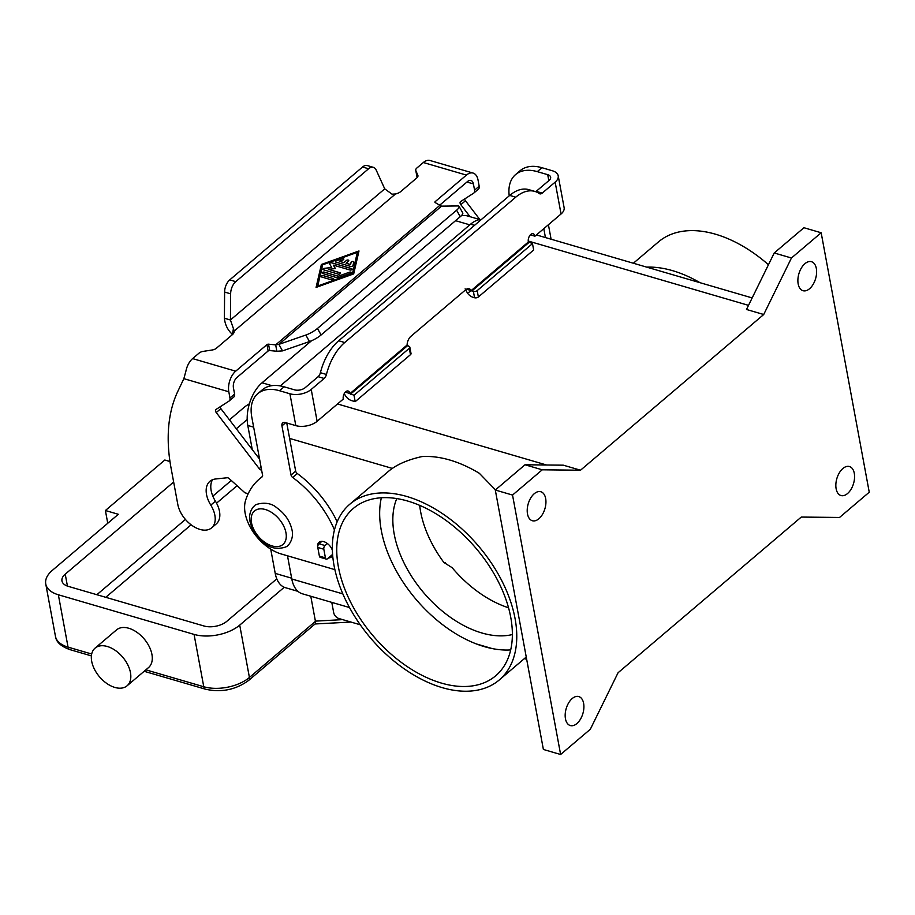 <?xml version="1.0" encoding="UTF-8"?>
<svg xmlns="http://www.w3.org/2000/svg" width="915" height="915" viewBox="0 0 915 915"><rect width="100%" height="100%" fill="white"/><g stroke="black" fill="none" stroke-linecap="round" stroke-linejoin="round"><path stroke-width="1.37" d="M248.182 493.734L244.934 492.785L229.196 478.602A2.745 1.693 -130.4 0 0 227.172 477.756L215.643 478.98A24.716 15.2 -130.4 0 0 209.912 481.313A24.716 15.2 -130.4 0 0 210.793 505.114A23.618 14.526 49.6 0 1 211.628 527.852L216.249 523.929A23.618 14.526 -130.4 0 0 215.414 501.191A24.716 15.2 49.6 0 1 212.543 479.735M211.628 527.852A23.618 14.526 49.6 0 1 181.879 514.596A23.618 14.526 49.6 0 1 177.807 504.451L171.059 468.034A192.242 118.195 49.6 0 1 177.853 391.288L183.858 378.661L185.894 371.204A15.383 8.864 106.3 0 1 192.608 358.6L199.104 353.087A5.49 2.951 169.5 0 1 203.164 351.383L212.269 349.976A5.49 2.951 -10.5 0 0 216.34 348.283L232.479 334.57A8.235 4.438 -10.5 0 0 234.114 331.173A8.235 4.438 -10.5 0 0 234.103 331.127L234.126 331.219M348.798 260.569A1.373 0.743 -10.5 0 0 347.791 260.077A1.373 0.743 -10.5 0 0 346.373 260.535L343.903 262.639L339.385 261.324L343.88 262.559L346.362 260.466A1.373 0.743 169.5 0 1 347.814 260.009A1.373 0.743 169.5 0 1 348.787 260.523A1.373 0.743 169.5 0 1 348.512 261.095L346.053 263.268L350.571 264.584L351.063 262.308A1.373 0.743 169.5 0 1 352.424 261.473A1.373 0.743 169.5 0 1 353.762 261.976A1.373 0.743 169.5 0 1 353.75 262.147L352.938 265.682A1.373 0.743 169.5 0 1 350.765 266.459L335.862 262.102A1.373 0.743 169.5 0 1 335.336 261.656A1.373 0.743 169.5 0 1 336.16 260.786L341.947 258.705A1.373 0.743 169.5 0 1 343.823 259.071A1.373 0.743 169.5 0 1 342.988 259.952L339.374 261.244M346.042 263.188L350.548 264.515M353.762 262.01A1.373 0.743 -10.5 0 0 352.412 261.553A1.373 0.743 -10.5 0 0 351.074 262.376L350.571 264.584M343.823 259.117A1.373 0.743 -10.5 0 0 341.958 258.773L336.171 260.855A1.373 0.743 -10.5 0 0 335.336 261.69M333.666 278.949A1.373 0.743 -10.5 0 0 333.151 278.537L323.464 275.712A1.373 0.743 -10.5 0 0 322.011 275.827A1.373 0.743 -10.5 0 0 321.279 276.616M333.14 278.457A1.373 0.743 169.5 0 1 333.666 278.915A1.373 0.743 169.5 0 1 332.969 279.727A1.373 0.743 169.5 0 1 331.482 279.864L321.794 277.039A1.373 0.743 169.5 0 1 321.268 276.582A1.373 0.743 169.5 0 1 321.966 275.77A1.373 0.743 169.5 0 1 323.453 275.632L333.151 278.537M357.342 252.357L322.618 264.835L317.734 286.018L352.458 273.619L357.342 252.357L352.458 273.619M321.382 264.469L358.989 250.962L353.693 273.905L316.075 287.424L321.382 264.469L316.11 287.413M358.966 251.042L321.394 264.549M317.734 286.018L352.447 273.551M351.314 272.613A1.373 0.743 -10.5 0 0 349.45 272.27L338.321 276.273L324.276 272.178A1.373 0.743 -10.5 0 0 322.823 272.293A1.373 0.743 -10.5 0 0 322.091 273.093A1.373 0.743 169.5 0 1 322.778 272.235A1.373 0.743 169.5 0 1 324.265 272.098L338.298 276.204L349.438 272.201A1.373 0.743 169.5 0 1 351.314 272.567A1.373 0.743 169.5 0 1 350.479 273.448L338.619 277.703A1.373 0.743 169.5 0 1 337.269 277.783L322.618 273.505A1.373 0.743 169.5 0 1 322.091 273.047M352.126 269.079A1.373 0.743 -10.5 0 0 351.612 268.667L331.733 262.857A1.373 0.743 -10.5 0 0 330.281 262.982A1.373 0.743 -10.5 0 0 329.549 263.772A1.373 0.743 169.5 0 1 330.235 262.914A1.373 0.743 169.5 0 1 331.722 262.788L351.6 268.587A1.373 0.743 169.5 0 1 352.126 269.033A1.373 0.743 169.5 0 1 351.44 269.856A1.373 0.743 169.5 0 1 349.953 269.994L333.392 265.156L335.382 268.564L328.439 269.365L339.9 272.704A1.373 0.743 169.5 0 1 340.426 273.162A1.373 0.743 169.5 0 1 339.74 273.974A1.373 0.743 169.5 0 1 338.253 274.111L323.464 269.799A1.373 0.743 169.5 0 1 322.949 269.342A1.373 0.743 169.5 0 1 324.333 268.347L331.71 267.489L324.345 268.415A1.373 0.743 -10.5 0 0 322.949 269.387M331.71 267.489L329.594 263.863A1.373 0.743 169.5 0 1 329.549 263.737M333.392 265.156L335.348 268.564M340.437 273.196A1.373 0.743 -10.5 0 0 339.923 272.784L328.439 269.365M441.545 206.138L278.892 344.372L305.839 335.039A10.98 2.688 151 0 0 317.471 328.451L456.619 210.198A10.98 2.688 -29 0 0 459.124 206.435A10.98 2.688 -29 0 0 457.74 205.944L441.545 206.138L439.886 205.326L275.678 344.875L278.892 344.372L282.518 350.891L276.856 351.257L275.678 344.875L268.541 344.189A1.373 0.743 -10.5 0 0 266.94 344.623L235.693 371.181A15.383 8.864 -73.7 0 0 228.819 391.78L229.962 398.002A5.49 3.374 49.6 0 1 229.219 400.93A5.49 3.374 49.6 0 1 228.99 401.102L215.997 409.463A2.745 1.693 -130.4 0 0 215.883 409.543A2.745 1.693 -130.4 0 0 216.237 412.551L259.231 468.652A2.745 1.693 -130.4 0 0 260.901 469.944L261.633 470.219M439.886 205.326L435.174 202.558A1.373 0.743 169.5 0 1 434.9 202.215A1.373 0.743 169.5 0 1 435.174 201.655L466.421 175.097A15.383 8.864 -73.7 0 1 473.101 173.072L430.016 160.502A15.383 8.864 106.3 0 0 423.336 162.515L416.851 168.028A5.49 2.951 -10.5 0 0 415.753 170.293A5.49 2.951 -10.5 0 0 415.856 170.636L417.835 175.28A5.49 2.951 169.5 0 1 417.938 175.611A5.49 2.951 169.5 0 1 416.851 177.876L400.713 191.59A8.235 4.438 169.5 0 1 395.486 193.98L392.02 194.163L384.735 188.856L376.202 170.099A10.98 6.336 106.3 0 0 373.343 167.331A10.98 6.336 106.3 0 0 368.573 168.772L235.761 281.648L229.734 279.887A10.98 6.336 106.3 0 0 224.61 292.057L224.404 318.226L230.431 319.987L234.103 330.601M233.611 397.167A5.49 3.374 -130.4 0 0 233.84 397.007A5.49 3.374 -130.4 0 0 234.583 394.079L233.439 387.857A7.686 4.438 106.3 0 1 236.871 377.552L268.129 351.005A1.373 0.743 169.5 0 1 269.719 350.559L276.856 351.257M259.586 459.147L220.858 408.628A2.745 1.693 49.6 0 1 220.092 406.82M232.536 334.513L232.421 334.41C227.698 330.098 225.021 324.699 224.404 318.226M384.735 188.856L230.431 319.987L230.637 293.818A10.98 6.336 -73.7 0 1 235.761 281.648M321.886 541.348L319.015 543.784A2.745 1.578 106.3 0 0 317.779 547.467L319.381 556.114A2.745 1.578 106.3 0 0 320.261 557.349L326.3 559.111A2.745 1.578 -73.7 0 1 325.42 557.875L323.819 549.229A2.745 1.578 -73.7 0 1 325.042 545.546L327.398 543.544M332.614 554.399L327.49 558.745A2.745 1.578 -73.7 0 1 326.3 559.111M282.518 350.891L309.453 341.558A10.98 2.688 -29 0 0 321.096 334.97L460.234 216.718A10.98 2.688 151 0 0 462.75 212.955L459.124 206.435M368.573 168.772L362.546 167.01L229.734 279.887M417.251 177.487L417.034 177.007A5.49 2.951 169.5 0 1 416.931 176.664A5.49 2.951 169.5 0 1 416.908 176.309M470.036 216.695L460.828 204.686A2.745 1.693 49.6 0 1 460.474 201.666A2.745 1.693 49.6 0 1 460.588 201.586L473.581 193.225A5.49 3.374 -130.4 0 0 473.81 193.065A5.49 3.374 -130.4 0 0 474.565 190.137L473.41 183.915A7.686 4.438 106.3 0 0 470.939 180.461A7.686 4.438 106.3 0 0 467.599 181.467L439.68 205.2M362.546 167.01A10.98 6.336 -73.7 0 1 367.315 165.569L373.343 167.331M473.101 173.072A15.383 8.864 -73.7 0 1 478.03 179.981L479.185 186.203A5.49 3.374 49.6 0 1 478.431 189.131A5.49 3.374 49.6 0 1 478.202 189.302M464.694 198.944A2.745 1.693 -130.4 0 0 465.449 200.751L479.872 219.566L467.325 215.906A31.853 18.369 -73.7 0 0 461.171 215.871M342.668 619.627L315.401 621.125L315.515 623.584M130.468 672.628A24.716 15.2 49.6 0 1 127.082 685.793A24.716 15.2 49.6 0 1 106.838 683.494A24.716 15.2 49.6 0 1 91.694 661.305A24.716 15.2 49.6 0 1 95.069 648.129A24.716 15.2 49.6 0 1 115.324 650.428A24.716 15.2 49.6 0 1 130.468 672.628M95.069 648.129L116.525 629.897A24.716 15.2 49.6 0 1 136.781 632.196A24.716 15.2 49.6 0 1 151.924 654.385A24.716 15.2 49.6 0 1 148.539 667.561L127.082 685.793M169.973 461.526L164.814 460.028L105.397 510.513L107.753 523.266M105.397 510.513L118.321 514.287L52.304 570.4A32.951 17.74 169.5 0 0 45.75 583.953L55.449 636.291A32.951 17.74 169.5 0 0 68.053 647.122L58.354 594.773A32.951 17.74 169.5 0 1 45.75 583.953M284.245 587.281L239.719 625.117A32.951 17.74 169.5 0 1 194.06 634.404L58.354 594.773M276.788 578.863L226.794 621.342A16.481 8.864 169.5 0 1 203.965 625.986L68.248 586.355A16.481 8.864 169.5 0 1 61.957 580.945A16.481 8.864 169.5 0 1 65.228 574.174L173.656 482.022M315.401 621.125L310.78 596.248M315.046 623.973L350.96 622.051M236.31 428.78L247.199 419.528M229.459 419.836L243.756 407.69A32.951 17.74 169.5 0 1 249.383 403.801M338.39 566.911A109.857 67.538 49.6 0 1 353.419 508.363A109.857 67.538 49.6 0 1 443.42 518.599A109.857 67.538 49.6 0 1 510.73 617.236A109.857 67.538 49.6 0 1 495.701 675.785A109.857 67.538 49.6 0 1 405.7 665.548A109.857 67.538 49.6 0 1 338.39 566.911M476.372 643.943A109.857 67.538 -130.4 0 0 492.178 648.563L476.372 643.943A109.857 67.538 49.6 0 1 381.303 530.448A109.857 67.538 49.6 0 1 381.349 497.749M512.366 634.553A93.376 57.416 49.6 0 1 394.228 534.223A93.376 57.416 49.6 0 1 396.79 498.572M419.688 505.354A93.376 57.416 -130.4 0 0 420.637 511.771A93.376 57.416 -130.4 0 0 443.889 562.485L452.113 567.655A93.376 57.416 -130.4 0 0 508.546 607.777M442.277 687.657A115.347 70.924 -130.4 0 0 499.258 679.971A115.347 70.924 -130.4 0 0 502.232 581.585A115.347 70.924 -130.4 0 0 406.843 496.49A115.347 70.924 -130.4 0 0 349.862 504.176A115.347 70.924 -130.4 0 0 346.888 602.562A115.347 70.924 -130.4 0 0 442.277 687.657M349.862 504.176L388.646 471.214A115.347 70.924 49.6 0 1 392.329 468.411C399.832 463.242 409.714 459.296 421.975 456.574A115.347 70.924 49.6 0 1 449.757 460.016A115.347 70.924 49.6 0 1 479.369 473.329L495.461 489.891M768.451 264.732A115.347 70.924 -130.4 0 0 715.473 234.194A115.347 70.924 -130.4 0 0 658.491 241.88L633.363 263.234M646.665 267.123A115.347 70.924 49.6 0 1 672.559 270.657A115.347 70.924 49.6 0 1 700.032 282.701M836.127 488.747A15.109 8.704 -73.7 0 1 839.341 472.815A15.109 8.704 -73.7 0 1 849.44 466.524A15.109 8.704 -73.7 0 1 854.29 473.318A15.109 8.704 -73.7 0 1 851.076 489.239A15.109 8.704 -73.7 0 1 840.976 495.53A15.109 8.704 -73.7 0 1 836.127 488.747M798.166 283.913A15.109 8.704 -73.7 0 1 801.38 267.992A15.109 8.704 -73.7 0 1 811.479 261.701A15.109 8.704 -73.7 0 1 816.329 268.484A15.109 8.704 -73.7 0 1 813.103 284.416A15.109 8.704 -73.7 0 1 803.015 290.707A15.109 8.704 -73.7 0 1 798.166 283.913M527.498 513.956A15.109 8.704 -73.7 0 1 530.711 498.023A15.109 8.704 -73.7 0 1 540.811 491.732A15.109 8.704 -73.7 0 1 545.66 498.526A15.109 8.704 -73.7 0 1 542.435 514.447A15.109 8.704 -73.7 0 1 532.347 520.738A15.109 8.704 -73.7 0 1 527.498 513.956M565.459 718.778A15.109 8.704 -73.7 0 1 568.673 702.846A15.109 8.704 -73.7 0 1 578.772 696.567A15.109 8.704 -73.7 0 1 583.621 703.349A15.109 8.704 -73.7 0 1 580.407 719.27A15.109 8.704 -73.7 0 1 570.308 725.561A15.109 8.704 -73.7 0 1 565.459 718.778M317.963 548.462A9.607 5.913 49.6 0 1 319.026 542.286A9.607 5.913 49.6 0 1 323.773 541.646A9.607 5.913 49.6 0 1 332.397 550.338M332.671 555.108A9.607 5.913 49.6 0 1 331.47 556.938A9.607 5.913 49.6 0 1 328.519 557.875M334.467 529.968A82.396 50.657 -130.4 0 0 292.651 477.447A2.745 1.693 49.6 0 1 291.05 475.045L281.946 425.887A5.49 3.374 49.6 0 1 282.689 422.959A5.49 3.374 49.6 0 1 285.411 422.593L295.82 425.635A15.383 8.281 -10.5 0 0 317.128 421.3L343.262 399.089A5.49 3.168 -73.7 0 1 344.429 393.301A5.49 3.168 -73.7 0 1 348.1 391.014A5.49 3.168 -73.7 0 1 349.862 393.484L354.013 395.291L355.192 401.662L410.48 354.665A2.745 1.475 -10.5 0 0 411.029 353.545L409.851 347.174A2.745 1.475 -10.5 0 0 408.799 346.27L407.072 345.058A8.235 4.747 -73.7 0 1 410.904 336.331L465.586 289.861A8.235 4.747 106.3 0 1 469.166 288.774A8.235 4.747 106.3 0 1 471.179 290.57L473.387 291.382L474.565 297.752L473.112 297.329A8.235 5.067 49.6 0 1 467.451 293.097L465.14 288.82M295.82 425.635L289.918 393.77A15.383 8.281 169.5 0 0 311.226 389.435L324.15 378.455A5.49 3.168 -73.7 0 0 326.438 374.464A43.943 25.334 106.3 0 1 344.715 342.53L515.763 197.171L509.724 195.41L338.676 340.769A43.943 25.334 106.3 0 0 320.399 372.702A5.49 3.168 -73.7 0 1 318.123 376.694L305.187 387.674A7.686 4.14 -10.5 0 1 294.538 389.847L284.119 386.805A43.943 27.015 -130.4 0 0 262.422 389.733L257.801 393.656A43.943 27.015 -130.4 0 0 251.785 417.08L262.582 475.343A2.745 1.693 49.6 0 1 262.205 476.807A2.745 1.693 49.6 0 1 262.136 476.864A109.857 67.538 -130.4 0 0 259.334 479.037A109.857 67.538 -130.4 0 0 245.632 500.242A38.453 23.641 -130.4 0 0 281.237 553.975L334.89 569.645M289.918 393.77L279.498 390.728A43.943 27.015 -130.4 0 0 257.801 393.656M337.178 521.79A82.396 50.657 -130.4 0 0 297.272 473.513A2.745 1.693 49.6 0 1 295.671 471.111L286.75 422.982M355.192 401.662L351.589 400.61A8.235 5.067 49.6 0 1 344.315 393.496M509.724 195.41A43.943 25.334 -73.7 0 1 528.79 189.645L534.817 191.407A43.943 25.334 -73.7 0 1 539.29 193.568A5.49 3.168 106.3 0 0 539.839 193.831A5.49 3.168 106.3 0 0 542.229 193.111L555.153 182.131A15.383 8.281 169.5 0 0 558.207 175.806L564.12 207.659A15.383 8.281 -10.5 0 1 561.055 213.984L534.932 236.196A5.49 3.168 106.3 0 0 533.171 233.725A5.49 3.168 106.3 0 0 529.499 236.013A5.49 3.168 106.3 0 0 528.321 241.812L532.484 243.619L533.662 249.989L478.373 296.975A2.745 1.475 169.5 0 1 474.565 297.752M535.732 191.692A5.49 3.168 106.3 0 0 536.19 191.349L549.126 180.369A7.686 4.14 -10.5 0 0 550.647 177.201A7.686 4.14 -10.5 0 0 547.708 174.674L537.299 171.643A43.943 27.015 -130.4 0 0 515.591 174.571A43.943 27.015 -130.4 0 0 509.232 195.821M354.013 395.291L409.302 348.295A2.745 1.475 -10.5 0 0 409.851 347.174M515.763 197.171A43.943 25.334 -73.7 0 1 534.817 191.407M534.932 236.196L530.357 234.858M515.591 174.571L520.212 170.636A43.943 27.015 -130.4 0 1 541.92 167.708L552.328 170.75A15.383 8.281 169.5 0 1 558.207 175.806M545.443 237.568L543.796 228.659M551.093 239.215L548.417 224.735M466.501 289.209L471.557 290.673L467.451 293.097M532.484 243.619L477.195 290.604A2.745 1.475 169.5 0 1 473.387 291.382M801.265 517.067L839.547 517.455L869.25 492.213L821.167 232.765L791.452 258.007L763.716 314.508L580.522 470.207L542.24 469.807L512.537 495.061L560.621 754.498L590.324 729.255L618.06 672.754L801.265 517.067M512.537 495.061L495.301 490.028L543.384 749.465L560.621 754.498M542.24 469.807L525.004 464.774L495.301 490.028M580.522 470.207L563.285 465.175L525.004 464.774M763.716 314.508L746.491 309.476L774.227 252.975L791.452 258.007M481.45 219.44A32.951 18.998 106.3 0 0 470.562 224.209L280.299 385.901M821.167 232.765L803.93 227.732L774.227 252.975M287.493 555.805L291.793 578.978A32.951 18.998 106.3 0 0 302.362 593.789L349.507 607.549M297.993 591.365L285.434 587.693A31.853 18.369 -73.7 0 1 275.221 573.385L270.726 549.149M252.277 449.62L247.793 425.464A31.853 18.369 -73.7 0 1 262.056 382.79L311.512 340.757M510.673 649.925A109.857 67.538 49.6 0 1 492.178 648.563M360.258 624.773L338.859 618.517A5.49 3.374 49.6 0 1 333.7 612.707L331.79 602.379M210.793 505.114L215.414 501.191M192.608 358.6L235.693 371.181M395.486 193.98L234.103 331.127M466.421 175.097L423.336 162.515M228.819 391.78L183.858 378.661M233.359 329L232.421 334.41M268.541 344.189L269.719 350.559M266.94 344.623L268.129 351.005M229.962 398.002L234.583 394.079M260.901 469.944L261.484 469.441M259.231 468.652L261.061 467.108M216.237 412.551L220.858 408.628M230.637 293.818L224.61 292.057M319.015 543.784L325.042 545.546M317.779 547.467L323.819 549.229M319.381 556.114L325.42 557.875M317.471 328.451L321.096 334.97M305.839 335.039L309.453 341.558M473.41 183.915L466.947 182.028M465.449 200.751L460.828 204.686M479.185 186.203L474.565 190.137M415.856 170.636L417.034 177.007M417.835 175.28L417.961 175.966M435.174 201.655L435.368 202.672M456.619 210.198L460.234 216.718M315.469 623.618L248.674 680.394A5.49 3.374 -130.4 0 0 248.754 680.314A5.49 3.374 -130.4 0 0 249.418 677.466A32.951 17.74 169.5 0 1 203.77 686.742L145.862 669.837M70.02 649.639A5.49 3.168 -73.7 0 1 69.814 649.593A5.49 3.168 -73.7 0 1 69.609 649.513A5.49 3.168 -73.7 0 1 68.053 647.122L91.683 654.019M144.147 671.29L205.532 689.212A5.49 3.168 -73.7 0 1 205.326 689.144A5.49 3.168 -73.7 0 1 203.77 686.742L194.06 634.404M231.278 480.466L212.829 496.147M185.425 519.434L96.853 594.716M105.774 597.312L191.109 524.798M216.546 503.17L237.088 485.716M65.228 574.174L67.436 586.103M315.446 621.354L249.418 677.466L239.719 625.117M285.96 532.759A21.971 13.508 49.6 0 1 272.098 545.935A21.971 13.508 49.6 0 1 251.488 522.694A21.971 13.508 49.6 0 1 265.35 509.518A21.971 13.508 49.6 0 1 285.96 532.759M349.862 393.484L345.287 392.146M326.438 374.464L320.399 372.702M344.715 342.53L338.676 340.769M324.15 378.455L318.123 376.694M279.498 390.728L284.119 386.805M281.946 425.887L285.709 422.684M291.05 475.045L295.671 471.111M292.651 477.447L297.272 473.513M311.226 389.435L317.128 421.3M407.347 345.847L350.411 394.228M409.302 348.295L410.48 354.665M349.896 393.656L407.072 345.058M471.179 290.57L528.355 241.983M561.055 213.984L555.153 182.131M542.229 193.111L536.19 191.349M541.92 167.708L537.299 171.643M548.817 180.632L547.708 174.674M528.87 242.555L471.934 290.947M477.195 290.604L478.373 296.975M748.516 305.358L528.23 241.045M474.496 225.353L470.562 224.209M546.564 465.003L337.521 403.961M392.329 468.411L289.62 438.422M342.839 593.892L291.793 578.978M455.567 220.687L469.807 224.85M262.056 382.79L271.881 385.661M247.793 425.464L253.649 427.168M275.221 573.385L291.645 578.188M229.219 400.93L233.84 397.007M473.81 193.065L478.431 189.131M416.931 176.664L415.753 170.293M55.449 636.291C56.101 641.93 60.893 646.356 69.814 649.593L91.397 655.895M248.674 680.394C235.83 689.773 221.441 692.724 205.532 689.212M287.756 545.432C288.271 547.044 274.111 551.642 265.533 543.922C257.229 538.02 252.06 530.528 250.024 521.436C247.874 512.045 254.233 505.538 254.313 506.087C253.798 504.474 267.958 499.887 276.547 507.596C284.839 513.498 290.009 521.001 292.045 530.094C294.195 539.473 287.836 545.992 287.756 545.432M499.258 679.971L526.251 657.027M259.334 479.037L262.536 476.326M526.674 659.28L524.387 658.617M752.164 297.924L536.419 234.926M443.741 562.279L445.376 562.759"/></g></svg>
